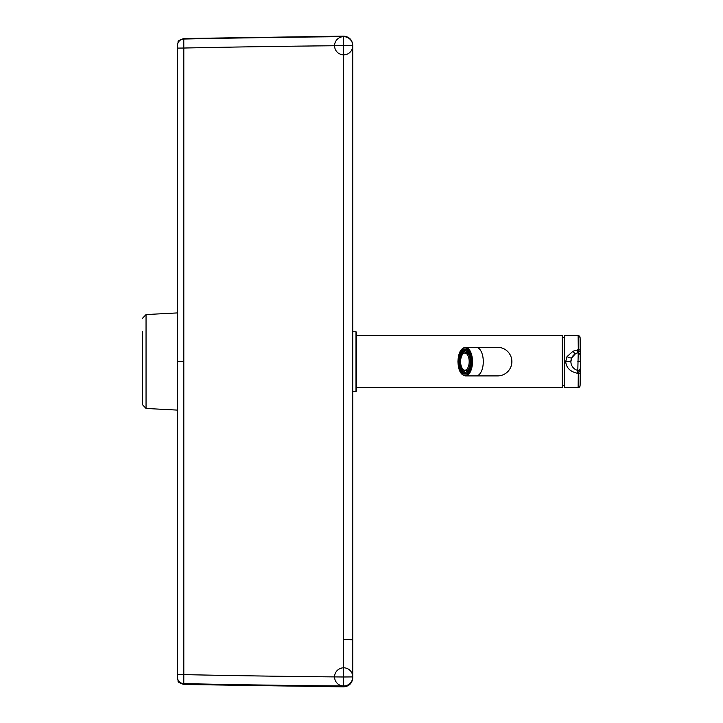 <?xml version="1.0" encoding="UTF-8"?>
<svg xmlns="http://www.w3.org/2000/svg" width="723" height="723" viewBox="0 0 723 723"><rect width="100%" height="100%" fill="white"/><g stroke="black" fill="none" stroke-linecap="round" stroke-linejoin="round"><path stroke-width="1.08" d="M177.424 674.55L183.805 674.613L183.805 361.328L177.424 361.328L177.415 48.667A3.895 3.895 179.1 0 0 177.415 48.712L177.424 677.126A6.498 6.498 0.7 0 0 183.778 683.624L183.778 683.913M343.588 686A9253.415 6558.017 -179.8 0 1 183.778 683.624L183.805 674.613A9252.782 6554.347 -179.8 0 0 343.624 676.99L343.588 686A9.092 9.092 0 0 0 352.761 676.909L352.761 677.207M183.778 39.44L183.805 48.034L177.424 48.107L177.424 45.531A6.498 6.498 -0.9 0 1 183.778 39.042A9253.415 6565.572 179.8 0 1 343.588 36.665L343.624 676.99L352.761 676.909A9.092 9.092 0 0 0 339.123 669.028A9.092 9.092 0 0 0 339.123 684.78A9.092 9.092 0 0 0 352.761 676.909L352.761 45.757L343.624 45.657A9252.782 6561.903 179.8 0 0 183.805 48.034L183.805 361.328M142.35 391.378L142.35 361.527M177.424 48.107L177.415 674.017A3.895 3.895 -179.3 0 1 177.415 673.99L177.415 674.776M343.588 37.054L343.588 36.665A9.092 9.092 -0 0 1 352.761 45.757A9.092 9.092 0 0 0 339.123 37.876A9.092 9.092 0 0 0 339.123 53.629A9.092 9.092 0 0 0 352.761 45.757M142.35 318.445L146.046 314.559L146.046 408.459L142.35 404.564L142.35 331.631M352.761 83.588L352.761 639.575L344.464 639.575M345.088 639.719L352.761 639.81M177.415 673.99L177.424 361.328M177.424 65.73L177.415 48.224M177.424 225.947L177.442 226.398M562.259 387.591L562.259 335.644L562.259 387.591L356.656 387.591M511.866 361.617A14.288 14.288 0 0 0 497.578 347.329A14.288 14.288 0 0 1 511.866 361.617A14.288 14.288 0 0 1 497.578 375.906A14.288 14.288 0 0 0 511.866 361.617M470.827 359.674L470.167 359.674A10.718 5.359 90 0 0 469.317 355.544L469.778 354.613A12.011 6.01 90 0 1 470.827 359.674L470.827 359.674M460.488 355.544A10.718 5.359 90 0 0 459.629 359.674L458.969 359.674A12.011 6.01 90 0 1 460.018 354.613L460.488 355.544L461.382 355.544A10.718 5.359 90 0 1 462.765 352.788L461.861 352.788A10.718 5.359 90 0 1 463.922 351.08L464.826 351.08A10.718 5.359 90 0 1 465.802 350.908A10.718 5.359 90 0 1 465.874 350.908M461.861 352.788L461.401 351.857A12.011 6.01 90 0 1 463.922 349.76L463.922 351.08M467.935 352.788A10.718 5.359 90 0 0 465.874 351.08L465.874 349.76A12.011 6.01 90 0 1 468.405 351.857L467.935 352.788L468.838 352.788A10.718 5.359 90 0 1 469.851 354.613M460.488 367.691A10.718 5.359 -90 0 1 459.629 363.57L458.969 363.57A12.011 6.01 -90 0 0 460.018 368.622L460.488 367.691L461.382 367.691A10.718 5.359 90 0 0 462.765 370.447L461.861 370.447A10.718 5.359 -90 0 0 463.922 372.155L464.826 372.155A10.718 5.359 90 0 0 465.802 372.336A10.718 5.359 90 0 0 465.874 372.336M461.861 370.447L461.401 371.378A12.011 6.01 -90 0 0 463.922 373.475L463.922 372.155M467.935 370.447A10.718 5.359 -90 0 1 465.874 372.155L465.874 373.475A12.011 6.01 -90 0 0 468.405 371.378L467.935 370.447L468.838 370.447A10.718 5.359 90 0 0 469.851 368.622M470.827 363.57A12.011 6.01 -90 0 1 469.778 368.622L469.317 367.691A10.718 5.359 -90 0 0 470.167 363.57L471.025 363.57M460.018 354.613L460.922 354.613L461.382 355.544M459.873 363.57A12.011 6.01 90 0 1 459.873 359.674M460.922 354.613A12.011 6.01 90 0 1 461.798 352.661M463.922 349.76L464.826 349.76A12.011 6.01 90 0 1 465.802 349.607A12.011 6.01 90 0 1 466.208 349.634M465.874 349.76L466.516 349.76M465.874 373.475L466.516 373.475M466.208 373.601A12.011 6.01 90 0 1 465.802 373.637A12.011 6.01 90 0 1 464.826 373.475L464.826 372.155M463.922 373.475L464.826 373.475M461.798 370.583A12.011 6.01 90 0 1 460.922 368.622L461.382 367.691M460.018 368.622L460.922 368.622M459.629 359.674L460.533 359.674A10.718 5.359 90 0 0 460.533 363.57L459.629 363.57M465.856 350.908A10.718 5.359 -90 0 0 460.551 361.617A10.718 5.359 -90 0 0 465.856 372.336M470.348 363.57A9.092 4.546 -90 0 0 470.456 361.617A9.092 4.546 -90 0 0 470.348 359.674M469.372 355.734A9.092 4.546 -90 0 0 465.043 352.697L463.488 353.52A8.577 4.284 -90 0 0 460.614 361.617A8.577 4.284 -90 0 0 463.497 369.715A8.577 4.284 -90 0 0 469.182 361.617A8.577 4.284 -90 0 0 463.497 353.52M463.488 369.715L465.043 370.547A9.092 4.546 -90 0 0 469.372 367.501M464.826 349.76L464.826 351.08M577.388 373.33L577.388 370.33M577.388 352.905L577.388 349.914M564.401 387.465L564.527 335.644L564.401 387.465M564.527 387.591L578.129 387.591A1.952 1.952 85.6 0 0 578.382 387.582A1.952 1.952 85.6 0 1 578.129 387.591L578.301 373.439A1.952 0.886 1.7 0 0 580.235 372.679L580.632 361.617A79.837 79.837 -179.4 0 0 580.217 354.478L580.081 337.496L578.418 335.662A1.952 1.952 -85.2 0 1 580.081 337.496A519.882 519.882 180 0 1 580.632 358.979M577.84 361.617L580.235 361.617L580.217 354.478L577.813 352.788A9.092 9.092 180 0 0 577.813 370.447L578.301 349.796L573.014 351.224L566.995 356.656L565.702 361.617C566.308 368.07 570.501 372.011 578.301 373.439L577.84 370.456A1.952 1.943 7.7 0 0 577.966 370.483M580.235 350.556A1.952 0.886 -1.7 0 0 578.301 349.796L578.129 335.644A1.952 1.952 -85.2 0 1 578.418 335.662M578.382 387.582A1.952 1.952 85.6 0 0 580.081 385.739L580.632 364.247A519.882 519.882 -0 0 1 580.081 385.739L578.382 387.582A1.952 1.952 85.6 0 0 580.081 385.739L580.235 372.679M571.016 363.1L571.125 363.642M577.84 370.456L577.813 370.447A1.952 1.952 -35.1 0 0 580.217 368.757A79.837 79.837 -0.2 0 0 580.632 361.617L580.271 354.424C578.798 352.797 577.993 352.246 577.84 352.788L575.544 353.683L571.721 357.831L570.899 361.617L565.702 361.617M577.894 370.465A1.952 1.952 103.5 0 0 577.903 370.465L577.813 370.447C577.785 371.053 578.599 370.51 580.271 368.82M356.005 391.495L356.005 331.749L356.656 332.399L356.656 390.845L356.005 391.495L352.761 391.495M497.578 375.906L476.15 375.906A14.288 7.14 -90 0 0 483.289 361.617A14.288 7.14 -90 0 0 476.15 347.329L497.578 347.329M465.35 375.906A14.288 7.14 -90 0 0 472.49 361.617A14.288 7.14 -90 0 0 465.35 347.329C460.759 348.26 458.292 353.023 457.948 361.617C458.292 370.212 460.759 374.975 465.35 375.906L476.15 375.906M458.011 361.617A13.764 6.887 -90 0 0 468.341 373.538A13.764 6.887 -90 0 0 468.341 349.697A13.764 6.887 -90 0 0 458.011 361.617M458.653 361.617A12.499 6.254 90 0 1 468.025 350.791A12.499 6.254 90 0 1 468.025 372.444A12.499 6.254 90 0 1 458.653 361.617M459.168 363.57A12.174 6.091 90 0 1 459.096 361.617A12.174 6.091 90 0 1 459.168 359.674M460.199 354.613A12.174 6.091 90 0 1 461.455 351.984M463.298 350.04A12.174 6.091 90 0 1 465.178 349.444A12.174 6.091 90 0 1 468.603 351.55M468.603 371.694A12.174 6.091 90 0 1 465.178 373.791A12.174 6.091 90 0 1 463.298 373.195M461.455 371.251A12.174 6.091 90 0 1 460.199 368.622M578.21 372.047A1.952 1.392 -1.3 0 0 580.244 370.809L580.551 365.946M566.995 356.656A5.197 0.904 -155.4 0 0 571.721 357.831L572.047 357.189M573.014 351.224A5.197 1.085 -119.2 0 0 575.544 353.683L576.502 353.222M578.21 351.188A1.952 1.392 1.3 0 1 580.244 352.426L580.551 357.298M576.972 353.041L577.84 352.788A1.952 1.943 -7.7 0 1 577.993 352.752M352.761 677.758C352.209 683.316 349.155 686.353 343.588 686.85L183.769 684.464C179.403 682.964 177.551 681.834 178.192 681.066L177.415 677.957M352.761 45.242C352.209 39.684 349.155 36.647 343.588 36.15L183.769 38.536C179.403 40.036 177.551 41.166 178.192 41.934L177.415 45.043M146.046 408.459L177.424 410.104M146.046 314.559L177.424 312.914M177.424 657.605L177.415 674.342M562.259 335.644L356.656 335.644M562.521 385.585L564.401 385.585M562.521 337.659L564.401 337.659M476.15 347.329L465.35 347.329M465.178 349.444C472.761 348.414 472.761 374.821 465.178 373.791M578.129 335.644L564.527 335.644M577.813 352.788A9.092 9.092 0 0 0 577.813 370.447M356.005 331.749L352.761 331.749"/></g></svg>
